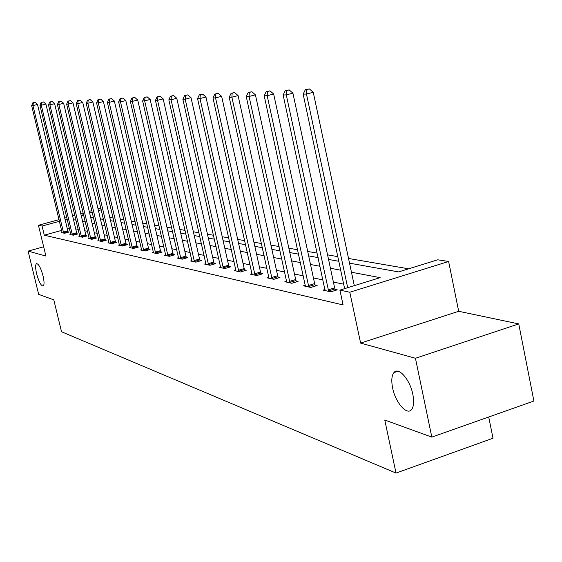 <?xml version="1.0" encoding="UTF-8"?>
<svg xmlns="http://www.w3.org/2000/svg" width="562" height="562" viewBox="0 0 562 562"><rect width="100%" height="100%" fill="white"/><g stroke="black" fill="none" stroke-linecap="round" stroke-linejoin="round"><path stroke-width="0.84" d="M392.613 387.899C391.208 380.713 391.644 375.613 393.92 372.606C398.423 366.41 410.014 379.54 412.838 394.376C414.187 401.345 413.808 406.34 411.7 409.368C407.155 416.077 395.416 402.652 392.613 387.899M36.628 273.827C35.343 268.13 35.294 264.737 36.495 263.648C38.616 263.782 40.801 267.856 43.042 275.886C44.314 281.562 44.363 284.941 43.183 286.03C41.047 285.91 38.862 281.843 36.628 273.827M349.529 263.178L398.641 271.91L437.735 259.799L448.617 261.492L349.796 292.233L339.905 290.111L380.137 277.642L351.447 272.226M458.69 311.292L360.628 343.101L415.444 358.268L431.813 437.11L533.9 401.022L518.747 323.916L458.69 311.292L448.617 261.492M488.722 416.99L493 438.227L396.013 473.071L61.525 331.749L53.79 299.862L38.659 294.369L28.1 251.123L45.908 256.047L38.448 225.278L59.045 219.637M408.651 268.812L348.531 258.471M337.797 256.63L327.562 254.867M317.172 253.083L307.702 251.453M297.621 249.725L288.854 248.214M279.082 246.535L270.947 245.137M261.456 243.508L253.919 242.208M244.695 240.62L237.698 239.419M228.727 237.874L222.229 236.757M213.504 235.26L207.462 234.221M198.969 232.759L193.356 231.797M185.074 230.371L179.861 229.479M171.782 228.088L166.935 227.252M159.06 225.896L154.557 225.123M146.865 223.802L142.678 223.079M135.161 221.793L131.269 221.119M123.928 219.861L120.317 219.236M113.138 218.007L109.78 217.424M415.444 358.268L518.747 323.916M43.66 246.774L28.1 251.123M103.38 218.857L102.122 219.201M61.637 230.399L44.293 235.197L343.08 304.934L339.905 290.111M343.67 284.189L333.392 282.068M322.946 279.911L313.427 277.944M303.297 275.858L294.481 274.038M284.66 272.008L276.483 270.322M266.943 268.355L259.356 266.788M250.083 264.878L243.044 263.423M234.031 261.562L227.491 260.213M218.716 258.401L212.64 257.15M204.09 255.387L198.449 254.221M190.118 252.5L184.87 251.418M176.749 249.746L171.874 248.741M163.942 247.104L159.411 246.17M151.67 244.568L147.462 243.697M139.896 242.138L135.983 241.33M128.593 239.805L124.954 239.061M117.725 237.564L114.353 236.869M107.279 235.408L104.146 234.761M97.226 233.335L94.318 232.738M87.539 231.34L84.848 230.778M78.209 229.408L75.715 228.896M69.372 228.256L67.321 228.825M62.073 232.324L61.244 232.556L64.546 233.279L69.014 232.036L68.107 231.846M70.784 234.221L69.92 234.459L73.341 235.211L77.879 233.947L76.945 233.75M79.804 236.188L78.912 236.44L82.452 237.22L87.068 235.928L86.098 235.717M89.154 238.225L88.227 238.485L91.908 239.293L96.594 237.979L95.589 237.761M98.863 240.339L97.9 240.613L101.715 241.456L106.478 240.115L105.438 239.89M108.944 242.538L107.939 242.819L111.901 243.69L116.748 242.32L115.66 242.089M119.411 244.821L118.364 245.116L122.488 246.023L127.412 244.625L126.288 244.379M130.3 247.189L129.211 247.498L133.496 248.439L138.512 247.013L137.339 246.76M141.624 249.654L140.493 249.978L144.954 250.961L150.054 249.5L148.839 249.24M153.426 252.226L152.246 252.563L156.889 253.588L162.088 252.092L160.816 251.818M165.72 254.902L164.49 255.26L169.338 256.321L174.627 254.79L173.3 254.509M178.554 257.691L177.262 258.063L182.32 259.18L187.708 257.614L186.324 257.312M191.944 260.606L190.602 261L195.885 262.159L201.372 260.557L199.932 260.241M205.945 263.648L204.54 264.063L210.069 265.278L215.66 263.634L214.15 263.304M220.599 266.831L219.117 267.273L224.905 268.545L230.61 266.852L229.029 266.514M235.942 270.167L234.389 270.631L240.452 271.966L246.268 270.231L244.611 269.872M252.022 273.659L250.392 274.151L256.757 275.549L262.693 273.764L260.951 273.392M268.91 277.326L267.196 277.846L273.877 279.314L279.939 277.48L278.113 277.087M286.655 281.176L284.843 281.724L291.875 283.269L298.064 281.386L296.146 280.972M305.321 285.229L303.417 285.812L310.821 287.442L317.144 285.496L315.12 285.06M324.998 289.493L322.988 290.111L330.793 291.833L337.256 289.83L335.121 289.367M360.628 343.101L349.796 292.233M44.293 235.197L42.08 226.057L38.448 225.278M431.813 437.11L384.766 420.032L396.013 473.071M81.209 215.485L83.886 215.963M90.63 217.157L93.517 217.67M100.401 218.899L103.52 219.447M110.552 220.697L113.91 221.295M121.097 222.573L124.715 223.219M132.063 224.526L135.962 225.214M143.479 226.556L147.673 227.301M155.372 228.671L159.882 229.472M167.771 230.87L172.618 231.734M180.704 233.174L185.924 234.101M194.213 235.569L199.826 236.567M208.333 238.084L214.382 239.159M223.114 240.712L229.619 241.864M238.597 243.458L245.601 244.709M254.832 246.346L262.384 247.687M271.882 249.38L280.017 250.828M289.802 252.563L298.584 254.122M308.664 255.914L318.141 257.6M328.545 259.447L338.788 261.274M101.244 209.823L98.441 210.595M92.245 212.296L89.639 213.005M83.583 214.67L81.174 215.33M64.742 218.077L66.801 217.508M72.61 215.92L74.844 215.309M80.78 213.679L83.19 213.019M89.253 211.361L91.852 210.645M98.048 208.952L100.858 208.179M67.201 219.166L65.136 219.728M59.446 221.295L42.08 226.057M340.684 270.189L330.428 268.257M320.01 266.283L310.519 264.491M300.417 262.58L291.622 260.923M281.822 259.068L273.673 257.529M264.154 255.731L256.595 254.305M247.35 252.556L240.332 251.228M231.34 249.535L224.821 248.299M216.068 246.648L210.012 245.503M201.491 243.894L195.864 242.833M187.553 241.26L182.327 240.276M174.227 238.745L169.366 237.824M161.463 236.328L156.946 235.478M149.225 234.017L145.031 233.23M137.493 231.804L133.587 231.066M126.225 229.675L122.6 228.987M115.393 227.631L112.028 226.992M104.982 225.657L101.855 225.067M94.957 223.767L92.063 223.219M85.312 221.941L82.621 221.435M76.011 220.185L73.524 219.714M63.344 232.106L67.805 230.87L37.514 104.448L32.961 105.572L63.646 233.082M33.348 102.79L35.167 102.347L32.821 102.818L33.348 102.79L32.961 105.572L31.662 105.628L62.129 232.745M67.805 230.87L68.255 232.247M37.514 104.448L35.167 102.347M32.821 102.818L31.662 105.628M72.105 234.017L76.636 232.752L45.908 104.075L41.286 105.22L72.414 235.007M41.665 102.389L43.513 101.94L41.124 102.417L41.665 102.389L41.286 105.22L39.93 105.277L70.84 234.663M76.636 232.752L77.092 234.171M45.908 104.075L43.513 101.94M41.124 102.417L39.93 105.277M81.181 235.998L85.782 234.712L54.612 103.696L49.913 104.855L81.49 237.002M50.292 101.975L52.168 101.511L49.73 102.003L50.292 101.975L49.913 104.855L48.508 104.918L79.86 236.644M85.782 234.712L86.253 236.159M54.612 103.696L52.168 101.511M49.73 102.003L48.508 104.918M90.587 238.049L95.266 236.735L63.639 103.296L58.862 104.476L90.911 239.075M59.242 101.546L61.146 101.076L58.659 101.574L59.242 101.546L58.862 104.476L57.401 104.539L89.218 238.702M95.266 236.735L95.751 238.218M63.639 103.296L61.146 101.076M58.659 101.574L57.401 104.539M100.352 240.178L105.108 238.836L73.011 102.881L68.15 104.089L100.682 241.224M68.529 101.097L70.468 100.619L67.925 101.125L68.529 101.097L68.15 104.089L66.639 104.153L98.926 240.838M105.108 238.836L105.607 240.36M73.011 102.881L70.468 100.619M67.925 101.125L66.639 104.153M110.489 242.384L115.329 241.021L82.747 102.453L77.802 103.682L110.826 243.458M78.181 100.633L80.155 100.141L77.549 100.661L78.181 100.633L77.802 103.682L76.235 103.745L109 243.058M115.329 241.021L115.835 242.58M82.747 102.453L80.155 100.141M77.549 100.661L76.235 103.745M121.027 244.688L125.944 243.29L92.87 102.003L87.841 103.26L121.371 245.777M88.213 100.148L90.222 99.65L87.56 100.184L88.213 100.148L87.841 103.26L86.204 103.324L119.474 245.355M125.944 243.29L126.471 244.892M92.87 102.003L90.222 99.65M87.56 100.184L86.204 103.324M131.986 247.076L136.988 245.65L103.401 101.539L98.287 102.818L132.337 248.186M98.652 99.65L100.696 99.137L97.971 99.685L98.652 99.65L98.287 102.818L96.58 102.888L130.363 247.751M136.988 245.65L137.528 247.294M103.401 101.539L100.696 99.137M97.971 99.685L96.58 102.888M143.387 249.563L148.48 248.102L114.367 101.055L109.161 102.361L143.746 250.694M109.52 99.123L111.606 98.603L108.81 99.158L109.52 99.123L109.161 102.361L107.384 102.432L141.687 250.245M148.48 248.102L149.035 249.795M114.367 101.055L111.606 98.603M108.81 99.158L107.384 102.432M155.267 252.148L160.451 250.659L125.797 100.549L120.493 101.884L155.632 253.307M120.851 98.582L122.973 98.048L120.106 98.617L120.851 98.582L120.493 101.884L118.645 101.961L153.489 252.837M160.451 250.659L161.027 252.394M125.797 100.549L122.973 98.048M120.106 98.617L118.645 101.961M167.645 254.853L172.927 253.322L137.718 100.022L132.316 101.385L168.024 256.033M132.667 98.013L134.824 97.472L131.894 98.048L132.667 98.013L132.316 101.385L130.384 101.462L165.79 255.541M172.927 253.322L173.518 255.113M137.718 100.022L134.824 97.472M131.894 98.048L130.384 101.462M180.564 257.67L185.945 256.103L150.159 99.474L144.659 100.865L180.95 258.878M145.003 97.416L147.202 96.861L144.195 97.458L145.003 97.416L144.659 100.865L142.643 100.949L178.618 258.365M185.945 256.103L186.556 257.944M150.159 99.474L147.202 96.861M144.195 97.458L142.643 100.949M194.059 260.606L199.538 259.012L163.17 98.898L157.557 100.317L194.452 261.85M157.894 96.797L160.142 96.228L157.051 96.84L157.894 96.797L157.557 100.317L155.449 100.408L192.014 261.309M199.538 259.012L200.17 260.909M163.17 98.898L160.142 96.228M157.051 96.84L155.449 100.408M208.165 263.683L213.75 262.047L176.777 98.301L171.052 99.748L208.565 264.948M171.382 96.144L173.672 95.568L170.497 96.186L171.382 96.144L171.052 99.748L168.846 99.839L206.022 264.393M213.75 262.047L214.403 264M176.777 98.301L173.672 95.568M170.497 96.186L168.846 99.839M222.924 266.901L228.615 265.222L191.017 97.669L185.179 99.151L223.332 268.2M185.502 95.47L187.834 94.88L184.575 95.512L185.502 95.47L185.179 99.151L182.868 99.249L220.669 267.61M228.615 265.222L229.296 267.245M191.017 97.669L187.834 94.88M184.575 95.512L182.868 99.249M238.379 270.273L244.189 268.545L205.952 97.015L199.995 98.533L238.808 271.601M200.304 94.753L202.685 94.149L199.334 94.802L200.304 94.753L199.995 98.533L197.571 98.631L236.012 270.989M244.189 268.545L244.899 270.638M205.952 97.015L202.685 94.149M199.334 94.802L197.571 98.631M254.593 273.813L260.522 272.036L221.625 96.32L215.541 97.872L255.029 275.169M215.836 94.009L218.274 93.39L214.817 94.058L215.836 94.009L215.541 97.872L212.998 97.978L252.099 274.523M260.522 272.036L261.26 274.2M221.625 96.32L218.274 93.39M214.817 94.058L212.998 97.978M271.615 277.523L277.663 275.696L238.091 95.596L231.874 97.184L272.064 278.914M232.162 93.222L234.649 92.59L231.087 93.271L232.162 93.222L231.874 97.184L229.205 97.296L268.987 278.239M277.663 275.696L278.429 277.937M238.091 95.596L234.649 92.59M231.087 93.271L229.205 97.296M289.507 281.422L295.682 279.546L255.415 94.83L249.064 96.46L289.964 282.855M249.331 92.393L251.874 91.746L248.207 92.449L249.331 92.393L249.064 96.46L246.247 96.58L286.732 282.138M295.682 279.546L296.483 281.871M255.415 94.83L251.874 91.746M248.207 92.449L246.247 96.58M308.341 285.531L314.65 283.599L273.666 94.023L267.175 95.695L308.812 286.999M267.421 91.522L270.02 90.854L266.233 91.578L267.421 91.522L267.175 95.695L264.203 95.821L305.405 286.248M314.65 283.599L315.486 286.009M273.666 94.023L270.02 90.854M266.233 91.578L264.203 95.821M328.187 289.859L334.636 287.863L292.914 93.173L286.276 94.894L328.672 291.362M286.508 90.601L289.163 89.92L285.25 90.665L286.508 90.601L286.276 94.894L283.143 95.027L325.075 290.575M334.636 287.863L335.507 290.371M292.914 93.173L289.163 89.92M285.25 90.665L283.143 95.027M354.299 285.651L313.252 92.273L306.459 94.044L347.695 287.695M306.662 89.632L309.381 88.929L305.342 89.695L306.662 89.632L306.459 94.044L303.15 94.177L344.625 288.65M313.252 92.273L309.381 88.929M305.342 89.695L303.15 94.177M63.555 232.801L68.016 231.565M72.315 234.726L76.846 233.462M81.392 236.714L85.993 235.429M90.805 238.78L95.484 237.473M100.577 240.929L105.333 239.588M110.714 243.149L115.554 241.786M121.259 245.468L126.176 244.07M132.218 247.87L137.226 246.444M143.626 250.371L148.719 248.91M155.512 252.977L160.697 251.488M167.898 255.696L173.173 254.172M180.823 258.534L186.198 256.967M194.319 261.492L199.798 259.89M208.432 264.59L214.017 262.946M223.198 267.828L228.889 266.142M238.66 271.221L244.47 269.493M254.881 274.783L260.81 273.006M271.91 278.513L277.958 276.687M289.809 282.44L295.984 280.564M308.65 286.578L314.959 284.639M328.503 290.933L334.952 288.938M393.92 372.606L397.994 371.243"/></g></svg>
